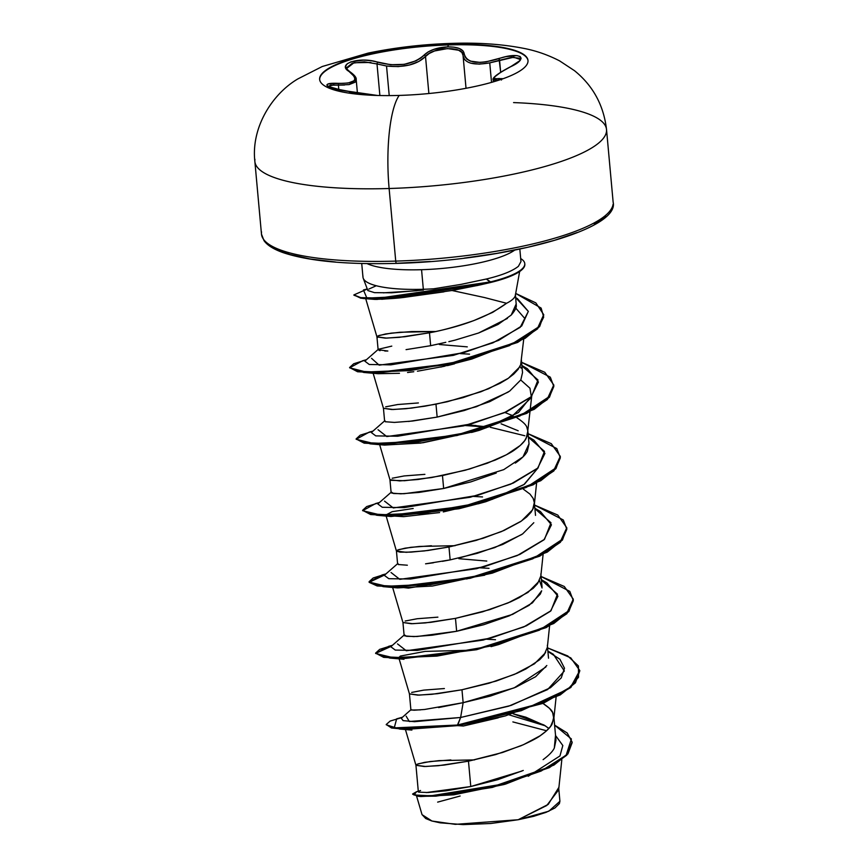 <?xml version="1.0" encoding="UTF-8"?>
<svg xmlns="http://www.w3.org/2000/svg" width="868" height="868" viewBox="0 0 868 868"><rect width="100%" height="100%" fill="white"/><g stroke="black" fill="none" stroke-linecap="round" stroke-linejoin="round"><path stroke-width="1.3" d="M319.674 79.661A104.605 23.935 174.8 0 1 448.496 44.93L448.452 44.474A104.605 23.935 174.8 0 1 527.961 61.78A104.605 23.935 174.8 0 1 399.193 95.426A78.185 19.53 88.3 0 0 389.124 188.508A78.185 19.53 -91.7 0 1 399.193 95.426A104.605 23.935 174.8 0 1 322.57 72.999A104.605 23.935 174.8 0 1 448.452 44.474A78.185 19.53 -91.7 0 1 451.718 43.4A78.185 19.53 88.3 0 0 448.452 44.474A104.605 23.935 174.8 0 1 525.064 66.901A104.605 23.935 174.8 0 1 399.193 95.426A104.605 23.935 174.8 0 1 319.684 78.12A104.605 23.935 174.8 0 1 448.452 44.474L448.496 44.93A104.605 23.935 -5.2 0 0 319.717 78.576M501.281 79.346L499.263 78.5C490.094 79.682 493.881 75.766 510.634 66.727C529.686 58.145 520.051 51.342 499.024 58.568C478.376 64.818 466.789 63.266 464.239 53.903C463.501 49.183 457.978 46.839 447.671 46.872L448.496 44.93L447.671 46.872L433.761 49.389L428.054 51.971L420.589 58.167L416.011 60.836L404.217 64.351L390.676 64.731L370.961 60.684L363.562 60.109L351.063 61.791L347.276 63.733L345.638 66.163L346.332 68.865L354.383 76.601L354.925 78.858L354.046 80.767L348.144 83.046L328.31 83.936L326.813 84.988L327.768 86.301L342.491 90.435L377.537 95.469L349.554 91.498C327.67 89.198 317.992 82.406 337.902 83.339A1.508 0.759 92.8 0 1 338.39 85.031L338.813 89.74L338.39 85.031A1.508 0.759 -87.2 0 0 337.902 83.339C355.468 83.708 359.265 79.791 349.261 71.588A1.508 1.139 -56.2 0 1 349.902 71.729A1.508 1.139 123.8 0 0 349.261 71.588C335.808 63.961 359.623 56.181 377.851 62.225A1.508 0.673 107.2 0 0 377.005 63.95L379.88 95.534L377.005 63.95L386.531 66.011L377.005 63.95A1.508 0.673 -72.8 0 1 377.851 62.225C397.555 67.281 412.962 64.916 424.04 55.129A1.508 1.183 42.2 0 1 425.515 56.496L429.248 53.458L434.564 50.973L447.562 48.565L458.673 50.246L461.874 52.471L463.045 55.357C464.369 63.18 473.266 65.686 489.747 62.876L479.255 64.145L470.673 63.158M389.222 95.599L386.531 66.011L389.222 95.599M491.527 82.384L489.747 62.876L491.527 82.384M465.541 60.467L464.488 59.339M498.46 80.225L495.4 80.518L493.154 79.704L498.46 80.225A1.508 1.302 -99.3 0 1 499.263 78.5A1.508 1.302 80.7 0 0 498.46 80.225L498.894 80.149M513.574 102.587A176.551 40.405 174.8 0 1 606.461 131.719A176.551 40.405 174.8 0 1 389.124 188.508A176.551 40.405 -5.2 0 0 606.461 131.719A176.551 40.405 -5.2 0 0 526.54 103.238M395.732 261.105A176.551 40.405 -5.2 0 0 613.068 204.316A176.551 40.405 174.8 0 1 395.732 261.105A3.027 0.759 88.3 0 0 396.524 263.395A3.027 0.759 -91.7 0 1 395.732 261.105A176.551 40.405 174.8 0 1 261.539 231.886A176.551 40.405 -5.2 0 0 395.732 261.105L389.124 188.508L395.732 261.105M362.998 276.143A79.379 18.163 -5.2 0 0 423.334 289.272L421.555 269.709A79.379 18.163 174.8 0 0 514.572 250.19A79.379 18.163 174.8 0 1 421.555 269.709A79.379 18.163 174.8 0 1 367.099 263.612A79.379 18.163 174.8 0 0 421.555 269.709L423.334 289.272A79.379 18.163 174.8 0 1 362.965 277.066M478.594 285.236L452 290.498L484.572 297.561L506.565 303.279A70.872 16.221 -5.2 0 0 515.234 295.804M435.703 288.512L433.718 288.794A79.379 18.163 174.8 0 1 423.334 289.272A79.379 18.163 -5.2 0 0 433.718 288.794L461.244 284.346L486.384 279.008C501.639 275.373 512.315 271.142 518.402 266.313L520.963 261.583L519.834 249.116M543.108 759.641C548.999 755.29 552.732 751.428 554.316 748.064L555.976 740.144L553.838 716.686L552.124 723.999C550.54 727.254 546.807 730.997 540.927 735.218C537.737 737.735 531.107 741.239 521.05 745.731L495.585 754.607L468.47 761.171L470.781 786.538L497.841 779.648L523.263 770.458M548.869 728.469L545.028 725.67L525.899 717.207L513.086 713.767L543.878 724.954L548.869 728.469M420.21 790.607L420.568 790.498C418.126 791.388 417.616 791.931 419.027 792.159L428.065 792.517L446.26 790.791L470.781 786.538L468.47 761.171L502.615 752.469L523.469 744.69L540.07 735.804L546.189 731.116L550.605 726.364L553.827 718.823L552.623 712.541L549.487 708.321L543.021 703.471C549.075 707.474 552.363 710.675 552.883 713.084L553.838 716.686M545.625 652.595L534.428 663.825L514.55 674.327L489.085 683.203L461.971 689.767L463.143 702.679L490.333 696.093L515.766 687.217L535.61 676.715L546.807 665.506M404.792 635.918L413.852 636.602L432.08 635.213L456.644 631.275L483.747 624.71L509.223 615.846L529.111 605.321L540.308 594.092L541.654 590.815L532.409 602.88L512.587 614.381L456.644 631.275L455.472 618.374L456.644 631.275L417.041 636.504L406.571 636.32L404.369 634.877L390.806 646.736L395.287 650.078L417.085 650.425L490.637 638.143L526.279 625.85L550.496 611.202L557.94 596.197L546.894 582.927L541.372 579.64M539.136 581.202L527.928 592.432L508.051 602.935L482.586 611.81L455.472 618.374L430.897 622.313L412.669 623.701L402.947 622.497L411.248 623.723L425.353 622.909L455.472 618.374L489.617 609.672L510.471 601.893L519.433 597.553L533.191 588.32L537.607 583.578L540.829 576.037L543.097 554.446M533.397 498.894L534.352 502.496L532.637 509.798L521.429 521.028L501.552 531.541L476.087 540.406L448.973 546.981L450.145 559.882L477.291 553.307L502.756 544.431L522.612 533.928L533.809 522.71M516.97 417.844L517.035 417.877C523.089 421.881 526.377 425.092 526.898 427.49L527.852 431.092L526.138 438.405C524.554 441.66 520.822 445.403 514.93 449.635C511.751 452.152 505.122 455.646 495.064 460.138L469.588 469.013L442.474 475.577L443.656 488.478L470.76 481.914L496.214 473.049M515.299 463.089L516.091 462.546C521.972 458.326 525.704 454.582 527.299 451.317L529.024 444.004L527.852 431.092M518.196 430.778L501.118 423.812M504.894 412.484L513.162 415.837M519.639 367.012L508.442 378.231L488.565 388.745L463.089 397.62L435.975 404.184L437.157 417.085L464.261 410.521L489.747 401.645L509.635 391.121L520.822 379.891L522.525 372.611L521.353 359.699M468.47 761.171L443.895 765.109L425.667 766.498L415.935 765.283L424.246 766.509L438.34 765.706L468.47 761.171M418.181 763.829L430.202 761.529L450.883 759.945M411.28 710.057L420.481 709.872M438.59 707.55L463.143 702.679L461.971 689.767L437.396 693.706L419.168 695.105L409.446 693.89L417.747 695.116L431.852 694.313L461.971 689.767L496.116 681.076L516.97 673.286L525.932 668.946L539.69 659.713L544.106 654.971L547.328 647.43L549.596 625.85M411.682 692.425L423.703 690.125L444.383 688.541M402.936 622.443L404.119 635.409M405.193 621.032L417.204 618.732L437.895 617.148M486.774 561.064L458.846 558.699M398.293 564.525L407.342 565.209M425.57 563.82L450.145 559.882L448.973 546.981L424.398 550.92L406.17 552.308L396.437 551.039L397.609 563.95M398.694 549.628L410.705 547.328L431.396 545.744M455.092 545.701L419.591 546.428L405.139 548.153L397.457 550.106L396.448 551.104L400.137 552.156L411.041 552.124L427.946 550.475L448.973 546.981L483.118 538.279L503.972 530.489L520.583 521.603L526.692 516.927L531.107 512.174L533.69 507.444L534.373 502.811L533.136 498.351L529.99 494.12L523.469 489.237M391.793 493.122L400.842 493.816L419.081 492.416L443.656 488.478L442.474 475.577L417.899 479.516L399.671 480.905L389.949 479.7M392.195 478.235L404.206 475.935L424.897 474.351M385.305 421.729L394.365 422.412L412.593 421.023L437.157 417.085L435.975 404.184L411.41 408.123L393.171 409.512L383.45 408.296L391.75 409.522L405.855 408.719L425.092 406.17L447.324 401.732L480.948 391.761L499.935 383.363L507.585 378.817L513.704 374.13L518.109 369.377L520.691 364.647L523.719 339.16M385.696 406.832L397.707 404.531L418.398 402.947M467.277 346.864L439.338 344.509M406.061 349.63L430.658 345.692L429.486 332.78L404.911 336.719L386.672 338.119L376.94 336.849L378.123 349.75L387.844 351.019M377.623 337.424C376.213 337.109 376.745 336.448 379.197 335.439L391.208 333.138L411.899 331.554L435.595 331.511L400.094 332.238L385.652 333.952L377.971 335.916L376.962 336.914L385.251 338.129L399.356 337.326L429.486 332.78L430.658 345.692L442.93 343.012M512.869 721.916L546.59 730.758L512.869 721.916M503.722 784.585L453.671 794.828L420.882 796.542M416.293 795.11L422.043 814.661L432.014 821.041L455.288 824.35L518.185 819.739L546.775 805.482L558.656 789.826L561.824 759.717M445.794 342.328L430.658 345.692M507.422 318.426L478.539 333.019L455.049 340.137L478.539 333.019L498.08 324.448L511.219 315.051C514.843 310.852 516.536 307.695 516.286 305.569L515.408 294.295M515.299 295.587A70.872 16.221 174.8 0 1 506.565 303.279L492.699 312.35L473.83 320.585C456.503 326.552 441.714 330.621 429.486 332.78C462.883 326.346 488.575 316.505 506.565 303.279M558.677 787.688L548.218 804.397L518.185 819.739L548.836 811.2L559.914 801.283L558.677 787.688M426.221 792.571L470.781 786.538L521.852 771.066M554.316 748.064L555.52 735.163L554.316 748.064M406.126 716.154L409.305 721.503L460.626 717.489L457.447 725.04L394.235 727.894L396.654 718.845L402.502 717.207M416.564 791.725L412.625 793.992L418.723 795.75L435.834 795.555L492.264 786.831L549.357 767.03L566.685 754.628L572.11 742.075L567.227 733.004L554.609 725.127L571.394 738.994L566.153 755.193L541.155 771.034L503.527 784.01L430.81 795.826L413.982 794.98L416.542 791.735L418.289 791.204M402.166 717.5L390.177 721.048L386.227 724.498L391.457 727.395L406.115 728.784L457.447 725.04L457.501 725.637L406.17 729.37L391.511 727.992L386.227 724.498M412.745 794.274L418.17 796.292L452.901 794.502L505.805 783.999L554.001 765.044L567.932 753.869L572.164 742.661L566.739 755.225L549.411 767.627L492.319 787.428L435.888 796.151L418.777 796.347L412.625 793.992M555.943 736.042L562.822 745.525L559.958 755.941L528.232 776.274M386.293 724.791L399.79 729.077L457.501 725.637L463.382 726.006L505.317 715.916L457.501 725.637L543.216 703.33L570.894 687.434L579.781 670.541L570.84 686.838L543.162 702.733L457.447 725.04L521.212 710.708L568.117 689.051L578.544 677.257L578.424 665.94L567.737 655.937L547.578 647.897L570.797 657.879L579.781 670.541M474.59 759.901L439.078 760.628L424.636 762.343L416.955 764.307L415.946 765.294L405.421 729.511M379.641 444.633L389.949 479.711L390.839 480.297L404.553 480.72L431.58 477.563L465.313 470.217L487.447 463.154L506.435 454.756L520.192 445.523L524.608 440.781L527.191 436.051L531.78 395.667L518.424 412.528L485.809 427.935M443.982 291.843L407.016 296.964L381.649 299.286M377.493 299.395L374.77 299.395C389.83 298.852 400.582 298.039 407.016 296.964L452 290.498L478.778 285.192M383.233 292.852L416.998 290.747L383.233 292.852M515.766 308.118L524.923 318.621L515.766 308.107M454.517 363.844L447.497 365.591M444.514 366.263L417.432 371.222M413.786 371.732L407.548 372.502M475.132 431.396L420.709 443.071L384.209 445.067M538.182 467.754L524.413 484.268L492.21 499.36M439.62 512.565L403.598 516.655L386.705 515.625L391.023 516.503L458.933 508.746L481.545 502.822L443.288 511.925M484.735 575.191L408.448 588.113L392.282 586.258L402.947 622.508M464.499 578.826L467.049 578.934M409.446 693.901L398.781 657.662L400.354 656.067L425.157 651.391L470.966 650.23M498.167 717.869L463.382 726.006L457.501 725.637L460.626 717.489L508.746 706.151L547.599 689.572L564.363 670.986L553.393 654.32L547.871 651.043M367.251 288.946L363.442 289.977L366.893 298.125L398.879 296.617L490.572 281.883L486.384 279.008L461.266 284.335M423.465 290.042L391.761 292.787M391.685 292.798L374.455 292.646L367.858 290.552L363.225 278.259M515.711 297.659L528.341 311.428L520.203 327.344L492.97 342.827L453.237 355.392L379.142 365.146L371.547 358.332M521.918 365.895L537.997 379.989L531.487 396.546L504.265 412.756L463.686 425.873L386.77 436.55L378.057 429.725M467.787 424.832L488.413 427.013L467.787 424.832M490.214 427.273L524.804 435.758L490.214 427.273M528.417 437.288L544.496 451.382L537.997 467.939L510.775 484.149L470.206 497.266L393.291 507.943L384.535 501.129M534.916 508.691L550.996 522.786L544.486 539.343L517.252 555.553L476.673 568.67L399.768 579.347L391.056 572.522M541.415 580.084L557.495 594.179L550.985 610.736L523.762 626.946L483.194 640.063L406.278 650.74L397.533 643.915M547.914 651.488L559.925 659.257L564.504 668.23L561.238 677.908L550.475 687.706L511.068 705.413L460.626 717.489L414.535 721.688L403.088 720.624L401.309 718.259L410.955 709.731L413.96 710.219L424.626 709.471L463.143 702.679L460.626 717.489L463.143 702.679L514.171 687.879L545.896 666.993M392.314 645.423L388.701 646.313L375.67 653.474L393.041 657.662L435.367 655.676L489.661 646.204L539.299 630.201L569.082 610.584L573.325 600.667L569.809 591.39L541.089 576.493L564.287 586.475L573.281 599.137L566.847 613.09L546.156 627L476.532 649.123L405.681 657.781L383.634 656.761L375.594 653.127L379.707 649.362L392.314 645.423M385.815 574.019L382.18 574.92L369.171 582.081L386.564 586.269L428.901 584.273L483.183 574.8L532.811 558.797L562.583 539.18L566.826 529.274L563.31 519.986L534.59 505.1L557.798 515.082L566.782 527.744L560.348 541.697L539.646 555.607L470.033 577.73L399.193 586.377L377.135 585.368L369.095 581.723L373.207 577.969L385.815 574.019M379.446 502.518L375.703 503.516L362.672 510.688L380.043 514.865L422.38 512.88L476.662 503.407L526.312 487.404L556.084 467.787L560.327 457.881L556.811 448.593L528.091 433.696L551.299 443.678L560.283 456.34L553.849 470.304L533.147 484.203L463.523 506.326L392.683 514.984L370.636 513.964L362.596 510.33L366.708 506.565L379.327 502.626M372.947 431.125L369.193 432.123L356.184 439.284L373.555 443.472L415.891 441.486L470.174 432.004L519.813 416L549.585 396.394L553.827 386.477L550.312 377.189L521.592 362.303L544.8 372.285L553.784 384.947L547.35 398.9L526.659 412.799L457.045 434.922L386.206 443.581L364.148 442.571L356.097 438.937L360.209 435.172L372.828 431.233M366.448 359.721L362.694 360.73L349.652 367.804L366.188 372.025L407.255 370.321L460.55 361.262L509.342 345.692L538.974 326.694L543.693 317.091L541.122 308.075L515.69 293.438L535.849 302.889L543.715 314.672L537.574 328.223L517.621 341.818L449.364 363.757L379.262 372.198L357.518 371.157L349.598 367.533L353.71 363.768L366.329 359.829M573.303 599.43L568.952 611.408L553.73 623.528L498.807 644.512L436.875 656.11L389.765 658.053L375.649 653.42L391.37 646.248L375.649 653.42M375.594 653.127L383.689 657.358L405.736 658.378L476.586 649.72L546.211 627.586L566.902 613.687L573.281 599.137M384.871 574.855L369.15 582.32L377.189 585.965L399.247 586.974L470.087 578.316L539.701 556.193L560.392 542.294L566.804 528.037L562.442 540.015L547.231 552.135L492.33 573.119L430.365 584.707L383.255 586.649L369.15 582.027L384.871 574.855M362.596 510.33L370.69 514.561L392.737 515.581L463.577 506.923L533.202 484.8L553.903 470.89L560.316 456.644L555.954 468.622L540.731 480.731L485.82 501.715L423.866 513.313L376.755 515.256L362.65 510.623M488.022 427.154L465.096 425.526L488.022 427.154M356.097 438.937L364.202 443.168L386.26 444.177L457.1 435.519L526.713 413.396L547.404 399.497L553.817 385.24L549.455 397.219L534.232 409.338L479.331 430.322L417.378 441.91L370.267 443.863L356.162 439.23M349.598 367.533L357.573 371.754L379.316 372.795L449.418 364.354L517.675 342.415L537.628 328.82L543.715 314.672M353.862 294.925L360.849 298.234L379.783 298.635L490.626 282.48L490.572 281.883L379.728 298.049L360.795 297.637L353.862 294.925L367.283 289.044M460.257 353.612L469.545 354.144M467.071 425.016L476.033 425.537M473.57 496.42L482.532 496.941M480.069 567.813L489.031 568.334M486.568 639.217L495.519 639.727M470.999 650.23L425.168 651.391L400.354 656.067M392.358 586.432L397.522 587.896L432.459 586.03L492.33 573.119M413.19 508.496L392.13 511.686L385.859 515.028M492.254 499.35L523.871 484.637L538.193 467.754M370.267 443.863L384.524 445.1L423.02 442.745L475.056 431.418M485.744 427.957L511.61 416.716L531.455 397.446L529.957 388.213L520.757 380.01M543.748 314.965L539.636 326.552L525.107 338.346L471.866 359.016L410.477 370.56L363.746 372.459L378.025 373.707L399.464 373.294M440.868 367.055L471.866 359.016M486.384 279.008L490.626 282.48L480.764 284.758L394.669 297.594L362.824 298.451L374.77 299.395M362.824 298.451L353.938 295.218M363.746 372.459L349.663 367.826M579.802 670.845L575.441 682.812L560.218 694.932L505.317 715.916M398.672 564.645L397.869 563.484L384.318 575.332L388.788 578.685L410.575 579.032L484.116 566.75L519.769 554.457L543.997 539.809L551.44 524.804L540.406 511.534L534.872 508.247M529.013 443.852L523.003 456.883L503.733 469.642L443.656 488.478L404.043 493.708L393.573 493.523L391.37 492.08L377.808 503.939L382.3 507.281L404.097 507.628L477.65 495.335L513.292 483.053L537.498 468.405L544.941 453.4L533.896 440.13L528.373 436.854M385.555 421.815L384.871 420.687L371.32 432.546L375.79 435.888L397.577 436.235L471.129 423.953L506.771 411.671L530.999 397.012L538.442 382.007L527.408 368.737L521.874 365.45M391.783 346.115L378.372 349.283L364.82 361.142L369.247 364.484L390.85 364.853L463.892 352.625L498.677 340.354L521.722 325.945L528.33 311.373L517.393 298.614L515.701 297.615M368.791 289.098L376.3 285.746M516.265 303.757L511.219 315.051M455.049 340.137L448.864 341.634M387.757 351.019L384.795 351.019M380.141 350.661L379.099 350.433M519.986 366.329L521.147 368.151M508.257 392.043L476.402 406.701L437.157 417.085L408.6 421.468M521.798 534.482L494.673 547.621L460.452 557.668M450.145 559.882L442.344 561.336M433.414 562.779L426.351 563.723M539.484 580.518L542.066 587.962M275.221 248.725L289.923 254.498L310.288 258.989L335.547 262.017M396.361 263.308L430.268 261.496M464.098 258.143L496.908 253.369L527.44 247.347L554.522 240.317L577.101 232.537M594.32 224.324L605.517 215.991M396.719 263.297A3.027 0.759 -91.7 0 1 396.524 263.395C346.723 264.697 309.084 261.181 283.652 252.816C273.952 249.452 267.409 245.405 264.035 240.696L261.474 234.11L254.867 161.513C250.971 127.574 272.129 94.059 297.843 78.923L322.288 66.5L368.119 53.111C395.114 47.534 422.911 44.301 451.501 43.4C478.105 42.478 502.203 44.138 523.805 48.38C536.044 50.724 547.979 54.89 559.61 60.879L574.475 70.677C593.007 85.672 603.694 105.278 606.526 129.506L613.134 202.103C620.132 230.172 504.297 260.595 396.535 263.395M389.124 188.508A176.551 40.405 174.8 0 1 254.932 159.289A176.551 40.405 -5.2 0 0 389.124 188.508M460.138 796.021L437.656 802.119M422.022 814.585L425.732 818.535L431.721 820.954L440.239 822.842L463.186 824.6L490.735 823.504L518.185 819.739L533.614 816.332L546.156 812.307L554.956 807.956L559.415 803.584L559.903 801.164M490.572 281.883A78.706 18.011 -5.2 0 0 520.691 258.577A78.706 18.011 174.8 0 1 524.793 263.774A78.706 18.011 174.8 0 1 490.572 281.883M490.626 282.48A78.706 18.011 -5.2 0 0 524.847 264.382A78.706 18.011 -5.2 0 0 524.793 263.915A78.706 18.011 174.8 0 1 490.626 282.48M509.158 714.874L545.212 725.789M451.718 43.4A78.185 19.53 -91.7 0 1 454.691 44.333M328.223 86.898L330.252 85.227L344.553 85.031M493.599 80.268L494.163 77.99M520.116 59.458L513.758 57.212L489.747 62.876L499.567 60.25L499.024 58.568L500.662 72.25L499.567 60.25L511.751 57.353L519.314 58.189L520.116 59.436C518.25 60.337 524.945 58.384 510.482 66.749C492.764 76.069 492.568 79.053 493.154 79.715M502.42 78.652L494.608 78.662L494.185 77.903L495.118 76.536L500.836 72.207L510.634 66.727A1.508 0.608 -116.4 0 0 510.471 66.76A1.508 0.608 63.6 0 1 510.634 66.727L519.748 60.727L521.115 58.264L520.127 56.518L516.981 55.617L505.816 56.659L486.123 61.834L480.134 62.431L470.337 61.118L467.049 59.284L464.988 56.811L464.239 53.903A1.508 1.356 178 0 0 463.045 55.27A1.508 1.356 -2 0 1 464.239 53.903L462.937 50.832L459.302 48.489L453.845 47.154L447.671 46.872C437.027 47.48 429.15 50.235 424.04 55.129A1.508 1.183 -137.8 0 1 425.515 56.496L428.879 93.516L425.515 56.496L418.918 61.422L409.479 65.013L398.217 66.608L386.531 66.011C404.097 67.791 417.085 64.623 425.515 56.496C432.926 46.785 464.13 45.841 463.045 55.357A1.508 1.356 -2 0 1 463.045 55.27A1.508 1.356 178 0 0 463.045 55.357M346.929 68.366L346.961 67.422L352.299 63.212L364.104 61.812L377.005 63.95M353.634 75.277L355.641 77.838M348.936 84.63L356.195 79.585L355.262 82.145L349.11 84.597L338.39 85.031M328.071 86.312L334.017 84.901M366.046 94.927L349.261 92.648M356.195 79.585C356.607 77.653 354.513 75.039 349.902 71.729C347.309 69.603 346.321 68.442 346.918 68.257L354.003 62.735L370.907 62.474M448.496 44.93A104.605 23.935 174.8 0 1 528.015 60.695A104.605 23.935 -5.2 0 0 448.496 44.93M466.029 88.286L463.078 55.802M519.65 271.521L515.353 295.315M548.522 658.194L547.35 645.293M542.023 586.801L540.851 573.9M535.523 515.397L534.352 502.496M418.333 791.692L415.935 765.24M410.889 709.85L409.436 693.836M391.11 492.547L389.938 479.646M384.622 421.154L383.439 408.253M572.11 742.075L572.164 742.672M503.505 784.65L505.805 783.999M421.045 796.564L418.17 796.292M399.79 729.077L411.909 730.064M553.827 718.823L556.095 697.243M396.448 551.104L385.837 515.028M534.33 504.634L536.598 483.053M383.45 408.307L373.142 373.24M376.962 336.914L365.439 297.746M362.965 277.142L361.728 263.503M385.945 573.922L382.18 574.92M392.444 645.315L388.701 646.313M369.15 582.32L369.095 581.723M566.837 528.341L566.782 527.744M560.337 456.937L560.283 456.34M553.838 385.533L553.784 384.947M404.011 659.289L389.765 658.053M491.028 646.649L498.807 644.512M397.522 587.896L383.255 586.649M391.023 516.503L376.755 515.256M478.04 503.852L485.82 501.715M471.541 432.459L479.331 430.322M476.825 285.626L480.764 284.758M524.782 263.622L524.836 264.219M493.349 81.863L493.154 79.737M357.377 92.583L356.195 79.628M328.061 86.496L327.963 86.203C325.348 86.561 332.542 88.33 349.544 91.487L377.558 95.469M501.118 79.4L501.791 79.031L501.454 80.03M463.067 55.758L463.035 55.096"/></g></svg>

